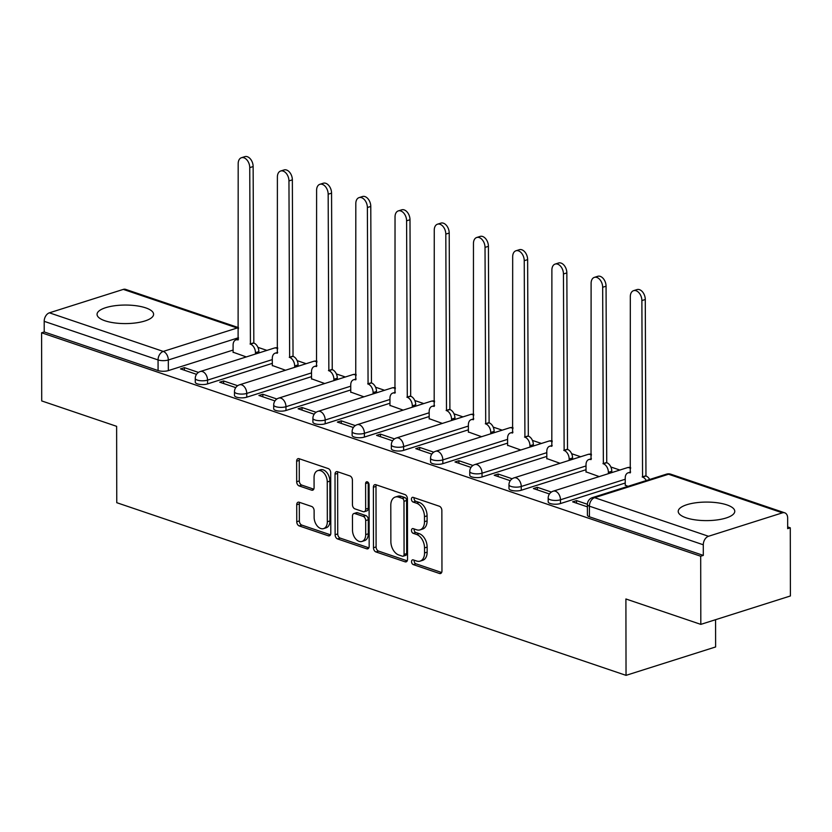 <?xml version="1.0" encoding="UTF-8"?>
<svg xmlns="http://www.w3.org/2000/svg" width="832" height="832" viewBox="0 0 832 832"><rect width="100%" height="100%" fill="white"/><g stroke="black" fill="none" stroke-linecap="round" stroke-linejoin="round"><path stroke-width="1.25" d="M411.549 561.662A2.486 1.633 -107.6 0 0 413.275 564.595L439.494 573.487A3.557 2.33 -107.6 0 0 440.565 573.518A3.557 2.33 -107.6 0 0 441.958 570.96L441.854 510.453A3.557 2.33 -107.6 0 0 439.379 506.251L413.161 497.37A2.486 1.633 -107.6 0 0 412.412 497.349A2.486 1.633 -107.6 0 0 411.434 499.138A2.486 1.633 -107.6 0 0 413.171 502.07L416.562 503.225A11.388 7.457 -107.6 0 1 424.476 516.662L424.486 521.695A11.388 7.457 -107.6 0 1 420.025 529.88A11.388 7.457 -107.6 0 1 416.603 529.776L413.213 528.632A2.486 1.633 -107.6 0 0 412.464 528.611A2.486 1.633 -107.6 0 0 411.497 530.4A2.486 1.633 -107.6 0 0 413.223 533.333L416.614 534.487A11.388 7.457 -107.6 0 1 424.528 547.924L424.538 552.958A11.388 7.457 -107.6 0 1 420.087 561.142A11.388 7.457 -107.6 0 1 416.666 561.038L413.265 559.894A2.486 1.633 -107.6 0 0 412.516 559.874A2.486 1.633 -107.6 0 0 411.549 561.662M414.222 560.217A2.486 1.633 -107.6 0 0 414.159 560.83A2.486 1.633 -107.6 0 0 415.886 563.774L441.646 572.499M414.118 497.692A2.486 1.633 -107.6 0 0 414.045 498.306A2.486 1.633 -107.6 0 0 415.782 501.249L419.172 502.393L416.562 503.225M414.17 528.954A2.486 1.633 -107.6 0 0 414.107 529.568A2.486 1.633 -107.6 0 0 415.834 532.511L419.224 533.655L416.614 534.487M686.119 517.806A28.278 9.266 -0.1 0 0 717.07 519.927A28.278 9.266 -0.1 0 0 734.77 511.295A28.278 9.266 -0.1 0 0 726.866 504.889A28.278 9.266 -0.1 0 0 695.916 502.767A28.278 9.266 -0.1 0 0 678.215 511.399A28.278 9.266 -0.1 0 0 686.119 517.806M104.957 320.778A28.278 9.266 -0.1 0 0 135.907 322.899A28.278 9.266 -0.1 0 0 153.598 314.267A28.278 9.266 -0.1 0 0 145.694 307.861A28.278 9.266 -0.1 0 0 114.743 305.739A28.278 9.266 -0.1 0 0 97.053 314.371A28.278 9.266 -0.1 0 0 104.957 320.778M299.177 502.237A3.557 2.33 -107.6 0 0 298.116 502.206A3.557 2.33 -107.6 0 0 296.722 504.754L296.754 521.737A3.557 2.33 -107.6 0 0 299.218 525.928L328.338 535.798A3.557 2.33 -107.6 0 0 329.41 535.829A3.557 2.33 -107.6 0 0 330.803 533.281L330.699 472.774A3.557 2.33 -107.6 0 0 328.224 468.572L299.104 458.702A3.557 2.33 -107.6 0 0 298.033 458.671A3.557 2.33 -107.6 0 0 296.639 461.23L296.681 481.728A3.557 2.33 -107.6 0 0 299.156 485.93L311.615 490.152A3.557 2.33 -107.6 0 0 312.686 490.183A3.557 2.33 -107.6 0 0 314.08 487.625L314.059 477.464A9.516 6.23 -107.6 0 1 317.782 470.621A9.516 6.23 -107.6 0 1 327.257 481.936L327.33 521.768A9.516 6.23 -107.6 0 1 323.606 528.601A9.516 6.23 -107.6 0 1 314.132 517.296L314.111 510.65A3.557 2.33 -107.6 0 0 311.646 506.459L299.177 502.237M708.5 536.276L782.413 512.845A7.249 4.94 108.7 0 1 784.753 512.824A7.249 4.94 108.7 0 1 787.654 518.034L787.665 528.653L790.286 527.821L790.4 595.972L700.814 624.374L625.903 598.978L626.038 675.355L116.761 502.694L116.626 426.327L41.714 400.93L41.6 332.779L700.69 556.223L703.31 555.402L703.29 544.783L589.42 506.178A7.249 2.382 179.9 0 1 587.392 504.535L587.413 515.154A7.249 2.382 179.9 0 0 589.43 516.797L589.42 506.178A7.249 4.94 108.7 0 1 594.63 497.671L708.5 536.276A7.249 4.94 108.7 0 0 703.29 544.783M700.814 624.374L700.69 556.223M373.485 547.747A3.557 2.33 -107.6 0 0 375.96 551.949L405.07 561.818A3.557 2.33 -107.6 0 0 406.141 561.85A3.557 2.33 -107.6 0 0 407.534 559.291L407.43 498.784A3.557 2.33 -107.6 0 0 404.955 494.582L375.846 484.713A3.557 2.33 -107.6 0 0 374.774 484.682A3.557 2.33 -107.6 0 0 373.381 487.24L373.485 547.747L376.095 546.915A3.557 2.33 -107.6 0 0 378.57 551.117L407.222 560.83M366.704 548.808L337.594 538.938A3.557 2.33 -107.6 0 1 335.119 534.737L335.015 474.23A3.557 2.33 -107.6 0 1 336.409 471.682A3.557 2.33 -107.6 0 1 337.47 471.702L349.929 475.935A3.557 2.33 -107.6 0 1 352.404 480.126L352.446 504.67A3.557 2.33 -107.6 0 0 354.921 508.872L363.189 511.67A3.557 2.33 -107.6 0 0 364.26 511.701A3.557 2.33 -107.6 0 0 365.654 509.142L365.602 483.6A2.486 1.633 -107.6 0 1 366.579 481.811A2.486 1.633 -107.6 0 1 369.065 484.765L369.169 546.281A3.557 2.33 -107.6 0 1 367.775 548.839A3.557 2.33 -107.6 0 1 366.704 548.808L368.628 548.194M233.106 350.064L168.334 370.604L168.314 359.986A7.249 2.382 179.9 0 1 158.059 359.934L44.19 321.329A7.249 4.94 -71.3 0 1 49.4 312.822L123.323 289.39A7.249 4.94 -71.3 0 1 125.663 289.38L238.462 327.621M790.286 527.821L787.665 526.937M619.861 470.049L610.854 466.991M580.642 456.747L571.646 453.7M541.434 443.456L532.428 440.409M502.216 430.165L493.22 427.107M462.998 416.874L454.002 413.816M423.79 403.572L414.783 400.525M384.571 390.281L375.575 387.234M345.363 376.99L336.357 373.932M306.145 363.688L297.149 360.641M266.937 350.397L257.93 347.35M715.572 619.694L715.624 646.953L626.038 675.355M41.6 332.779L44.21 331.947L44.19 321.329M625.248 485.16L627.994 486.346M587.392 504.275L576.534 500.594L576.545 503.173M576.534 500.594L572.624 501.842L587.392 506.844M586.03 471.858L599.227 476.59M551.377 492.066L537.326 487.302L537.326 489.871M537.326 487.302L533.406 488.54L549.453 493.979M546.822 458.567L560.009 463.289M512.169 478.774L498.108 474.011L498.118 476.58M498.108 474.011L494.198 475.249L510.234 480.688M507.603 445.276L520.801 449.998M472.95 465.483L458.9 460.71L458.9 463.289M458.9 460.71L454.979 461.958L471.026 467.397M468.385 431.974L481.582 436.706M433.742 452.182L419.682 447.418L419.692 449.987M419.682 447.418L415.761 448.656L431.808 454.106M429.177 418.683L442.364 423.415M394.524 438.89L380.474 434.127L380.474 436.696M380.474 434.127L376.553 435.365L392.6 440.804M389.958 405.392L403.156 410.114M355.306 425.599L341.255 420.826L341.255 423.405M341.255 420.826L337.334 422.074L353.382 427.513M350.75 392.09L363.938 396.822M316.098 412.298L302.037 407.534L302.047 410.103M302.037 407.534L298.126 408.782L314.174 414.222M311.532 378.799L324.73 383.531M276.879 399.006L262.829 394.243L262.829 396.812M262.829 394.243L258.908 395.481L274.955 400.92M272.324 365.508L285.511 370.23M237.671 385.715L223.61 380.952L223.621 383.521M223.61 380.952L219.7 382.19L235.737 387.629M272.314 363.366L207.553 383.895L207.542 380.13A7.249 2.382 179.9 0 1 199.68 380.619A7.249 2.382 179.9 0 1 195.26 378.435L195.27 382.2A7.249 2.382 -0.1 0 0 199.68 384.384A7.249 2.382 -0.1 0 0 207.553 383.895M311.532 376.657L246.761 397.186L246.75 393.422A7.249 2.382 179.9 0 1 238.888 393.91A7.249 2.382 179.9 0 1 234.478 391.737L234.489 395.502A7.249 2.382 -0.1 0 0 238.898 397.675A7.249 2.382 -0.1 0 0 246.761 397.186M350.74 389.948L285.979 410.488L285.969 406.713A7.249 2.382 179.9 0 1 278.106 407.202A7.249 2.382 179.9 0 1 273.697 405.028L273.697 408.793A7.249 2.382 -0.1 0 0 278.117 410.977A7.249 2.382 -0.1 0 0 285.979 410.488M389.958 403.25L325.187 423.779L325.187 420.014A7.249 2.382 179.9 0 1 317.314 420.503A7.249 2.382 179.9 0 1 312.905 418.319L312.915 422.084A7.249 2.382 -0.1 0 0 317.325 424.268A7.249 2.382 -0.1 0 0 325.187 423.779M429.166 416.541L364.406 437.07L364.395 433.306A7.249 2.382 179.9 0 1 356.533 433.794A7.249 2.382 179.9 0 1 352.123 431.61L352.123 435.386A7.249 2.382 -0.1 0 0 356.543 437.559A7.249 2.382 -0.1 0 0 364.406 437.07M468.385 429.832L403.614 450.372L403.614 446.597A7.249 2.382 179.9 0 1 395.751 447.086A7.249 2.382 179.9 0 1 391.331 444.912L391.342 448.677A7.249 2.382 -0.1 0 0 395.751 450.85A7.249 2.382 -0.1 0 0 403.614 450.372M507.603 443.134L442.832 463.663L442.822 459.898A7.249 2.382 179.9 0 1 434.959 460.387A7.249 2.382 179.9 0 1 430.55 458.203L430.55 461.968A7.249 2.382 -0.1 0 0 434.97 464.152A7.249 2.382 -0.1 0 0 442.832 463.663M546.811 456.425L482.04 476.954L482.04 473.19A7.249 2.382 179.9 0 1 474.178 473.678A7.249 2.382 179.9 0 1 469.758 471.494L469.768 475.27A7.249 2.382 -0.1 0 0 474.178 477.443A7.249 2.382 -0.1 0 0 482.04 476.954M586.03 469.716L521.258 490.256L521.248 486.481A7.249 2.382 179.9 0 1 513.386 486.97A7.249 2.382 179.9 0 1 508.976 484.796L508.986 488.561A7.249 2.382 -0.1 0 0 513.396 490.734A7.249 2.382 -0.1 0 0 521.258 490.256M625.238 483.018L560.477 503.547L560.466 499.782A7.249 2.382 179.9 0 1 552.604 500.261A7.249 2.382 179.9 0 1 548.184 498.087L548.194 501.852A7.249 2.382 -0.1 0 0 552.604 504.036A7.249 2.382 -0.1 0 0 560.477 503.547M198.453 372.414L184.402 367.65L180.482 368.898L196.529 374.338M233.106 352.206L246.303 356.938M184.402 367.65L184.402 370.219M44.21 331.947L158.08 370.552A7.249 2.382 -0.1 0 0 168.334 370.604M703.31 555.402L589.43 516.797M420.087 561.142L422.698 560.31A11.388 7.457 -107.6 0 0 427.149 552.136L424.538 552.958M419.224 533.655A11.388 7.457 -107.6 0 1 427.138 547.092L427.149 552.136M420.025 529.88L422.646 529.048A11.388 7.457 -107.6 0 0 427.097 520.874L424.486 521.695M419.172 502.393A11.388 7.457 -107.6 0 1 427.086 515.83L427.097 520.874M376.303 484.869A3.557 2.33 -107.6 0 0 375.991 486.408L376.095 546.915M402.355 556.192A2.486 1.633 -107.6 0 0 403.104 556.213A2.486 1.633 -107.6 0 0 404.071 554.424L403.978 501.311A2.486 1.633 -107.6 0 0 402.251 498.368L398.674 497.162A11.388 7.457 -107.6 0 0 395.252 497.058A11.388 7.457 -107.6 0 0 390.801 505.242L390.863 541.549A11.388 7.457 -107.6 0 0 398.778 554.975L402.355 556.192M403.104 556.213L405.714 555.381A2.486 1.633 -107.6 0 0 406.682 553.592L404.071 554.424M395.252 497.058L397.862 496.236A11.388 7.457 -107.6 0 1 401.284 496.33L404.862 497.546A2.486 1.633 -107.6 0 1 406.598 500.479L406.682 553.592M368.857 547.82L340.205 538.106L337.594 538.938M337.938 471.869A3.557 2.33 -107.6 0 0 337.626 473.408L337.73 533.915A3.557 2.33 -107.6 0 0 340.205 538.106M364.26 511.701L366.87 510.869A3.557 2.33 -107.6 0 0 368.264 508.321L368.222 482.768L365.602 483.6M352.498 530.13A9.516 6.23 -107.6 0 0 361.972 541.445A9.516 6.23 -107.6 0 0 365.695 534.612L365.674 520.572A3.557 2.33 -107.6 0 0 363.199 516.381L354.931 513.573A3.557 2.33 -107.6 0 0 353.86 513.542A3.557 2.33 -107.6 0 0 352.466 516.1L352.498 530.13M361.972 541.445L364.582 540.613A9.516 6.23 -107.6 0 0 368.306 533.78L365.695 534.612M353.86 513.542L356.47 512.72A3.557 2.33 -107.6 0 1 357.542 512.741L365.81 515.549A3.557 2.33 -107.6 0 1 368.285 519.75L368.306 533.78M323.606 528.601L326.217 527.779A9.516 6.23 -107.6 0 0 329.94 520.936L327.33 521.768M317.782 470.621L320.393 469.799A9.516 6.23 -107.6 0 1 329.867 481.104L329.94 520.936M299.572 458.858A3.557 2.33 -107.6 0 0 299.26 460.398L299.291 480.906A3.557 2.33 -107.6 0 0 301.766 485.098L313.758 489.164M299.645 502.393A3.557 2.33 -107.6 0 0 299.333 503.932L299.364 520.905A3.557 2.33 -107.6 0 0 301.839 525.106L330.491 534.82M646.266 480.542A7.249 4.742 -107.6 0 0 642.564 477.079L641.878 300.581A8.341 5.46 -107.6 0 0 633.578 290.67A8.341 5.46 -107.6 0 0 630.313 296.66L630.25 472.898A7.249 4.742 -107.6 0 0 628.066 472.836A7.249 4.742 -107.6 0 0 625.227 478.046L625.248 485.41M633.578 290.67L636.979 289.588A8.341 5.46 72.4 0 1 645.278 299.499L645.965 475.998A7.249 4.742 72.4 0 1 649.667 479.471M645.58 475.873L642.19 476.944M608.39 473.678L608.39 472.337A7.249 4.742 -107.6 0 0 603.356 463.778L602.67 287.279A8.341 5.46 -107.6 0 0 594.36 277.378A8.341 5.46 -107.6 0 0 591.105 283.358L591.032 459.607A7.249 4.742 -107.6 0 0 588.858 459.545A7.249 4.742 -107.6 0 0 586.019 464.755L586.03 472.118M594.36 277.378L597.761 276.297A8.341 5.46 72.4 0 1 606.06 286.208L606.746 462.706A7.249 4.742 72.4 0 1 611.79 471.255L608.39 472.337M611.79 472.607L611.79 471.255M606.372 462.582L602.971 463.653M569.182 460.387L569.171 459.046A7.249 4.742 -107.6 0 0 564.138 450.486L563.451 273.988A8.341 5.46 -107.6 0 0 555.152 264.077A8.341 5.46 -107.6 0 0 551.886 270.067L551.824 446.316A7.249 4.742 -107.6 0 0 549.64 446.254A7.249 4.742 -107.6 0 0 546.801 451.454L546.822 458.817M555.152 264.077L558.542 263.006A8.341 5.46 72.4 0 1 566.852 272.906L567.528 449.415A7.249 4.742 72.4 0 1 572.572 457.964L569.171 459.046M572.572 459.306L572.572 457.964M567.154 449.28L563.763 450.362M529.963 447.096L529.963 445.744A7.249 4.742 -107.6 0 0 524.919 437.195L524.243 260.697A8.341 5.46 -107.6 0 0 515.934 250.786A8.341 5.46 -107.6 0 0 512.678 256.776L512.606 433.014A7.249 4.742 -107.6 0 0 510.432 432.952A7.249 4.742 -107.6 0 0 507.593 438.162L507.603 445.526M515.934 250.786L519.334 249.704A8.341 5.46 72.4 0 1 527.634 259.615L528.32 436.114A7.249 4.742 72.4 0 1 533.354 444.673L529.963 445.744M533.364 446.014L533.354 444.673M527.946 435.989L524.545 437.07M490.755 433.794L490.745 432.453A7.249 4.742 -107.6 0 0 485.711 423.904L485.025 247.395A8.341 5.46 -107.6 0 0 476.726 237.494A8.341 5.46 -107.6 0 0 473.46 243.474L473.387 419.723A7.249 4.742 -107.6 0 0 471.214 419.661A7.249 4.742 -107.6 0 0 468.374 424.871L468.385 432.234M476.726 237.494L480.116 236.413A8.341 5.46 72.4 0 1 488.415 246.324L489.102 422.822A7.249 4.742 72.4 0 1 494.146 431.382L490.745 432.453M494.146 432.723L494.146 431.382M488.727 422.698L485.337 423.769M451.537 420.503L451.537 419.162A7.249 4.742 -107.6 0 0 446.493 410.602L445.806 234.104A8.341 5.46 -107.6 0 0 437.507 224.193A8.341 5.46 -107.6 0 0 434.252 230.183L434.179 406.432A7.249 4.742 -107.6 0 0 431.995 406.37A7.249 4.742 -107.6 0 0 429.166 411.57L429.177 418.933M437.507 224.193L440.908 223.122A8.341 5.46 72.4 0 1 449.207 233.033L449.894 409.531A7.249 4.742 72.4 0 1 454.927 418.08L451.537 419.162M454.938 419.432L454.927 418.08M449.509 409.396L446.118 410.478M412.318 407.212L412.318 405.86A7.249 4.742 -107.6 0 0 407.285 397.311L406.598 220.813A8.341 5.46 -107.6 0 0 398.299 210.902A8.341 5.46 -107.6 0 0 395.034 216.892L394.961 393.13A7.249 4.742 -107.6 0 0 392.787 393.068A7.249 4.742 -107.6 0 0 389.948 398.278L389.958 405.642M398.299 210.902L401.69 209.83A8.341 5.46 72.4 0 1 409.989 219.731L410.675 396.23A7.249 4.742 72.4 0 1 415.719 404.789L412.318 405.86M415.719 406.13L415.719 404.789M410.301 396.105L406.9 397.186M373.11 393.91L373.11 392.569A7.249 4.742 -107.6 0 0 368.066 384.02L367.38 207.511A8.341 5.46 -107.6 0 0 359.081 197.61A8.341 5.46 -107.6 0 0 355.815 203.59L355.753 379.839A7.249 4.742 -107.6 0 0 353.569 379.777A7.249 4.742 -107.6 0 0 350.74 384.987L350.75 392.35M359.081 197.61L362.482 196.529A8.341 5.46 72.4 0 1 370.781 206.44L371.467 382.938A7.249 4.742 72.4 0 1 376.501 391.498L373.11 392.569M376.501 392.839L376.501 391.498M371.082 382.814L367.692 383.885M333.892 380.619L333.892 379.278A7.249 4.742 -107.6 0 0 328.858 370.718L328.172 194.22A8.341 5.46 -107.6 0 0 319.873 184.309A8.341 5.46 -107.6 0 0 316.607 190.299L316.534 366.548A7.249 4.742 -107.6 0 0 314.361 366.486A7.249 4.742 -107.6 0 0 311.522 371.686L311.532 379.059M319.873 184.309L323.263 183.238A8.341 5.46 72.4 0 1 331.562 193.149L332.249 369.647A7.249 4.742 72.4 0 1 337.293 378.196L333.892 379.278M337.293 379.548L337.293 378.196M331.874 369.522L328.474 370.594M294.684 367.328L294.684 365.976A7.249 4.742 -107.6 0 0 289.64 357.427L288.954 180.929A8.341 5.46 -107.6 0 0 280.654 171.018A8.341 5.46 -107.6 0 0 277.389 177.008L277.326 353.246A7.249 4.742 -107.6 0 0 275.142 353.194A7.249 4.742 -107.6 0 0 272.303 358.394L272.324 365.758M280.654 171.018L284.045 169.946A8.341 5.46 72.4 0 1 292.354 179.847L293.03 356.346A7.249 4.742 72.4 0 1 298.074 364.905L294.684 365.976M298.074 366.246L298.074 364.905M292.656 356.221L289.266 357.302M255.466 354.026L255.466 352.685A7.249 4.742 -107.6 0 0 250.422 344.136L249.746 167.627A8.341 5.46 -107.6 0 0 241.436 157.726A8.341 5.46 -107.6 0 0 238.181 163.717L238.108 339.955A7.249 4.742 -107.6 0 0 235.934 339.893A7.249 4.742 -107.6 0 0 233.095 345.103L233.106 352.466M241.436 157.726L244.837 156.645A8.341 5.46 72.4 0 1 253.136 166.556L253.822 343.054A7.249 4.742 72.4 0 1 258.856 351.614L255.466 352.685M258.866 352.955L258.856 351.614M253.448 342.93L250.047 344.001M415.886 563.774L413.275 564.595M415.782 501.249L413.171 502.07M415.834 532.511L413.223 533.333M238.482 337.74L168.314 359.986A7.249 4.742 72.4 0 0 163.28 351.426L237.193 327.995L123.323 289.39M49.4 312.822L163.28 351.426A7.249 4.94 108.7 0 0 158.059 359.934L158.08 370.552M782.413 512.845L668.543 474.24L594.63 497.671A7.249 4.742 -107.6 0 0 592.446 497.609A7.249 7.249 0 0 0 587.392 504.535M272.314 359.601L207.542 380.13A7.249 4.742 72.4 0 0 202.498 371.571A7.249 4.742 72.4 0 0 200.325 371.509A7.249 7.249 0 0 0 195.26 378.435M311.522 372.892L246.75 393.422A7.249 4.742 72.4 0 0 241.717 384.873A7.249 4.742 72.4 0 0 239.533 384.81A7.249 7.249 0 0 0 234.478 391.737M350.74 386.183L285.969 406.713A7.249 4.742 72.4 0 0 280.925 398.164A7.249 4.742 72.4 0 0 278.751 398.102A7.249 7.249 0 0 0 273.697 405.028M389.948 399.474L325.187 420.014A7.249 4.742 72.4 0 0 320.143 411.455A7.249 4.742 72.4 0 0 317.97 411.393A7.249 7.249 0 0 0 312.905 418.319M429.166 412.776L364.395 433.306A7.249 4.742 72.4 0 0 359.362 424.757A7.249 4.742 72.4 0 0 357.178 424.694A7.249 7.249 0 0 0 352.123 431.61M468.374 426.067L403.614 446.597A7.249 4.742 72.4 0 0 398.57 438.048A7.249 4.742 72.4 0 0 396.396 437.986A7.249 7.249 0 0 0 391.331 444.912M507.593 439.358L442.822 459.898A7.249 4.742 72.4 0 0 437.788 451.339A7.249 4.742 72.4 0 0 435.604 451.277A7.249 7.249 0 0 0 430.55 458.203M546.811 452.66L482.04 473.19A7.249 4.742 72.4 0 0 476.996 464.641A7.249 4.742 72.4 0 0 474.822 464.578A7.249 7.249 0 0 0 469.758 471.494M586.019 465.951L521.248 486.481A7.249 4.742 72.4 0 0 516.214 477.932A7.249 4.742 72.4 0 0 514.03 477.87A7.249 7.249 0 0 0 508.976 484.796M625.238 479.242L560.466 499.782A7.249 4.742 72.4 0 0 555.422 491.223A7.249 4.742 72.4 0 0 553.249 491.161A7.249 7.249 0 0 0 548.184 498.087M553.249 491.161L627.162 467.73A7.249 4.742 72.4 0 1 629.346 467.792A7.249 4.742 -107.6 0 1 630.614 468.447M514.03 477.87L587.954 454.438A7.249 4.742 72.4 0 1 590.127 454.501A7.249 4.742 -107.6 0 1 591.406 455.156M474.822 464.578L548.735 441.137A7.249 4.742 72.4 0 1 550.919 441.199A7.249 4.742 -107.6 0 1 552.188 441.854M435.604 451.277L509.517 427.846A7.249 4.742 72.4 0 1 511.701 427.908A7.249 4.742 -107.6 0 1 512.98 428.563M396.396 437.986L470.309 414.554A7.249 4.742 72.4 0 1 472.482 414.617A7.249 4.742 -107.6 0 1 473.762 415.272M357.178 424.694L431.09 401.263A7.249 4.742 72.4 0 1 433.274 401.315A7.249 4.742 -107.6 0 1 434.543 401.97M317.97 411.393L391.882 387.962A7.249 4.742 72.4 0 1 394.056 388.024A7.249 4.742 -107.6 0 1 395.335 388.679M278.751 398.102L352.664 374.67A7.249 4.742 72.4 0 1 354.848 374.733A7.249 4.742 -107.6 0 1 356.117 375.388M239.533 384.81L313.456 361.379A7.249 4.742 72.4 0 1 315.63 361.442A7.249 4.742 -107.6 0 1 316.909 362.097M200.325 371.509L274.238 348.078A7.249 4.742 72.4 0 1 276.422 348.14A7.249 4.742 -107.6 0 1 277.69 348.795M238.462 327.798A7.249 4.94 -71.3 0 0 237.193 327.995A7.249 4.742 72.4 0 1 238.462 328.65M666.37 474.178A7.249 4.742 -107.6 0 1 668.543 474.24A7.249 4.94 -71.3 0 1 670.883 474.219A7.249 7.249 0 0 0 666.37 474.178L592.446 497.609M427.138 547.092L424.528 547.924M427.086 515.83L424.476 516.662M441.418 572.874L439.494 573.487M375.991 486.408L373.381 487.24M407.004 561.205L405.07 561.818M378.57 551.117L375.96 551.949M406.598 500.479L403.978 501.311M404.862 497.546L402.251 498.368M401.284 496.33L398.674 497.162M337.73 533.915L335.119 534.737M337.626 473.408L335.015 474.23M368.264 508.321L365.654 509.142M368.285 519.75L365.674 520.572M365.81 515.549L363.199 516.381M357.542 512.741L354.931 513.573M329.867 481.104L327.257 481.936M313.539 489.538L311.615 490.152M301.766 485.098L299.156 485.93M299.291 480.906L296.681 481.728M299.26 460.398L296.639 461.23M330.262 535.194L328.338 535.798M301.839 525.106L299.218 525.928M299.364 520.905L296.754 521.737M299.333 503.932L296.722 504.754M645.965 475.998L642.564 477.079M645.278 299.499L641.878 300.581M606.746 462.706L603.356 463.778M606.06 286.208L602.67 287.279M567.528 449.415L564.138 450.486M566.852 272.906L563.451 273.988M528.32 436.114L524.919 437.195M527.634 259.615L524.243 260.697M489.102 422.822L485.711 423.904M488.415 246.324L485.025 247.395M449.894 409.531L446.493 410.602M449.207 233.033L445.806 234.104M410.675 396.23L407.285 397.311M409.989 219.731L406.598 220.813M371.467 382.938L368.066 384.02M370.781 206.44L367.38 207.511M332.249 369.647L328.858 370.718M331.562 193.149L328.172 194.22M293.03 356.346L289.64 357.427M292.354 179.847L288.954 180.929M253.822 343.054L250.422 344.136M253.136 166.556L249.746 167.627M630.614 467.501A7.249 7.249 0 0 0 627.162 467.73M591.396 454.21A7.249 7.249 0 0 0 587.954 454.438M552.188 440.908A7.249 7.249 0 0 0 548.735 441.137M512.97 427.617A7.249 7.249 0 0 0 509.517 427.846M473.762 414.326A7.249 7.249 0 0 0 470.309 414.554M434.543 401.034A7.249 7.249 0 0 0 431.09 401.263M395.335 387.733A7.249 7.249 0 0 0 391.882 387.962M356.117 374.442A7.249 7.249 0 0 0 352.664 374.67M316.909 361.15A7.249 7.249 0 0 0 313.456 361.379M277.69 347.849A7.249 7.249 0 0 0 274.238 348.078M784.753 512.824L670.883 474.219M630.625 472.025L628.066 472.836M591.406 458.734L588.858 459.545M552.198 445.442L549.64 446.254M512.98 432.151L510.432 432.952M473.772 418.85L471.214 419.661M434.554 405.558L431.995 406.37M395.335 392.267L392.787 393.068M356.127 378.966L353.569 379.777M316.909 365.674L314.361 366.486M277.701 352.383L275.142 353.194M238.482 339.082L235.934 339.893"/></g></svg>
